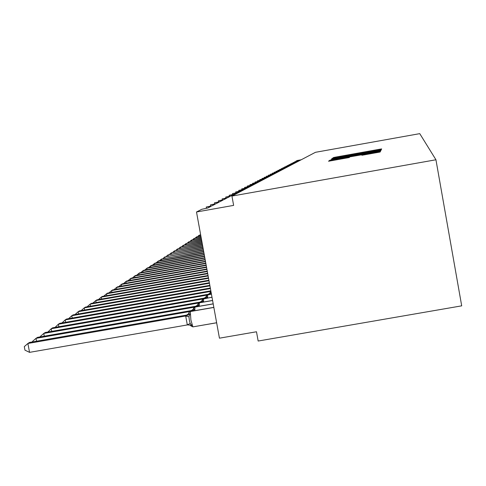 <?xml version="1.0" encoding="UTF-8"?>
<svg xmlns="http://www.w3.org/2000/svg" width="486" height="486" viewBox="0 0 486 486"><rect width="100%" height="100%" fill="white"/><g stroke="black" fill="none" stroke-linecap="round" stroke-linejoin="round"><path stroke-width="0.73" d="M379.651 149.816L381.382 149.475L381.656 148.929L379.274 149.311L336.051 157.033L333.572 157.519L332.679 158.175L379.651 149.816M361.906 155.271L380.107 152.021L380.447 151.34L332.266 159.894L329.642 160.41L328.536 161.231L349.398 157.5L332.916 159.991L339.945 158.594L376.784 152.154L361.906 155.271M231.937 196.071L435.942 159.773L419.758 133.644L315.463 152.306L231.937 196.071L233.626 205.39L196.502 211.987L201.799 209.278L207.747 208.038L211.021 206.337L206.216 207.048L212.036 205.809L215.17 204.181L210.456 204.879L216.136 203.677L219.137 202.115L214.514 202.802L220.067 201.629L222.94 200.135L218.402 200.815L223.833 199.673L226.591 198.233L222.132 198.902L227.448 197.79L230.097 196.411L225.723 197.067L230.917 195.986L233.468 194.655L229.167 195.305L234.258 194.248L236.706 192.972L232.478 193.61L237.466 192.578L239.829 191.35L235.667 191.976L240.558 190.968L242.83 189.783L238.741 190.409L243.535 189.419L245.728 188.276L241.706 188.89L246.402 187.924L248.516 186.824L244.561 187.432L249.172 186.484L251.213 185.421L247.319 186.023L251.845 185.093L253.814 184.066L249.986 184.656L254.427 183.751L256.329 182.76L252.556 183.344L256.918 182.45L258.759 181.497L255.047 182.068L259.33 181.199L261.11 180.27L257.452 180.841L261.662 179.984L263.388 179.085L259.785 179.65L263.922 178.805L265.593 177.937L262.039 178.496L266.109 177.669L267.725 176.825L264.226 177.378L268.229 176.564L269.797 175.75L266.346 176.29L270.289 175.495L271.808 174.705L268.406 175.239L272.281 174.462L273.758 173.69L270.398 174.219L274.213 173.453L275.647 172.706L272.336 173.229L276.091 172.475L277.482 171.752L274.219 172.269L277.913 171.528L279.268 170.823L276.042 171.333L279.687 170.604L280.999 169.924L277.822 170.422L281.412 169.705L282.688 169.043L279.547 169.541L283.083 168.836L284.328 168.192L281.23 168.685L284.717 167.986L285.926 167.36L282.864 167.846L286.303 167.166L287.481 166.552L284.456 167.032L287.846 166.358L288.994 165.762L286.005 166.242L289.346 165.58L290.464 164.997L287.518 165.471L290.816 164.815L291.904 164.25L288.988 164.718L292.238 164.074L293.301 163.521L290.421 163.982L293.635 163.351L294.668 162.81L291.819 163.266L294.99 162.64L295.998 162.117L293.186 162.567L296.314 161.953L297.298 161.443L294.516 161.887L297.602 161.279L298.568 160.781L295.816 161.224L297.262 160.483L301.205 159.779M378.466 150.775L380.981 150.277L381.291 149.652L378.873 150.034L334.921 157.883L332.4 158.381L331.379 159.135L378.466 150.775M380.878 150.478L380.55 151.134L377.987 151.638L329.982 160.161L353.911 155.532L332.874 159.001L380.878 150.478M196.502 211.987L219.441 338.183L256.487 331.768L258.163 341.032L461.7 305.846L435.942 159.773M295.816 161.224L295.889 161.595L295.816 161.224M377.835 150.32L335.607 157.938L377.835 150.32L377.932 150.873L377.835 150.32M370.356 152.647L357.417 154.906L370.356 152.647L370.417 152.993M200.645 234.774L199.126 235.26L200.688 234.987M197.808 236.396L199.126 235.26L199.284 236.135M200.846 235.862L196.648 236.828L200.882 236.081M195.299 237.988L196.648 236.828L196.812 237.721M201.046 236.974L194.108 238.432L201.089 237.198M192.723 239.622L194.108 238.432L194.272 239.349M201.253 238.116L191.508 240.078L201.295 238.347M190.087 241.299L191.508 240.078L191.678 241.02M201.465 239.288L188.835 241.767L201.508 239.525M187.383 243.018L188.835 241.767L189.011 242.727M201.684 240.491L186.102 243.498L201.733 240.734M184.607 244.78L186.102 243.498L186.278 244.482M201.909 241.724L183.295 245.272L201.957 241.973M181.764 246.584L183.295 245.272L183.477 246.287M202.14 242.988L180.409 247.088L202.188 243.249M178.842 248.443L180.409 247.088L180.598 248.133M202.376 244.288L177.451 248.96L202.425 244.555M175.841 250.351L177.451 248.96L177.645 250.029M202.619 245.624L174.413 250.879L202.668 245.898M172.761 252.307L174.413 250.879L174.614 251.979M202.869 246.997L171.297 252.854L202.917 247.277M169.596 254.318L171.297 252.854L171.503 253.984M203.124 248.407L168.089 254.877L203.178 248.692M166.34 256.383L168.089 254.877L168.302 256.037M203.385 249.853L164.79 256.96L203.44 250.15M162.998 258.509L164.79 256.96L165.009 258.157M203.658 251.347L161.401 259.105L203.713 251.651M159.554 260.696L161.401 259.105L161.625 260.332M203.938 252.878L158.618 260.861L157.907 261.31L203.992 253.194M156.012 262.95L157.907 261.31L158.144 262.574M204.223 254.457L155.046 263.12L154.317 263.576L204.284 254.779M152.367 265.265L154.317 263.576L154.56 264.882M204.521 256.086L151.371 265.441L150.624 265.915L204.582 256.414M148.607 267.658L150.624 265.915L150.867 267.257M204.825 257.762L147.58 267.835L146.808 268.321L204.885 258.102M144.737 270.119L146.808 268.321L147.064 269.706M205.141 259.488L143.68 270.301L142.884 270.805L205.201 259.84M140.746 272.652L142.884 270.805L143.145 272.233M205.463 261.274L139.658 272.846L138.838 273.363L205.529 261.632M136.633 275.27L138.838 273.363L139.105 274.833M205.797 263.108L135.503 275.471L134.658 276.005L205.864 263.485M132.386 277.968L134.658 276.005L134.938 277.524M206.143 265.01L131.22 278.174L130.345 278.727L206.21 265.399M128 280.756L130.345 278.727L130.637 280.294M206.495 266.972L126.797 280.969L125.898 281.54L206.568 267.367M123.474 283.642L125.898 281.54L126.196 283.162M206.866 268.995L122.229 283.86L121.293 284.45L206.939 269.408M118.797 286.619L121.293 284.45L121.603 286.126M207.249 271.091L117.503 286.843L116.543 287.451L207.322 271.516M113.955 289.699L116.543 287.451L116.859 289.188M207.644 273.26L112.618 289.929L111.622 290.561L207.722 273.703M108.949 292.882L111.622 290.561L111.95 292.353M208.051 275.501L107.564 293.125L106.531 293.775L208.13 275.963M103.767 296.181L106.531 293.775L106.871 295.634M208.47 277.828L102.327 296.436L101.258 297.11L208.555 278.302M98.397 299.601L101.258 297.11L101.617 299.036M208.907 280.234L96.908 299.862L95.797 300.561L208.998 280.726M92.826 303.143L95.797 300.561L96.167 302.559M209.363 282.737L91.283 303.416L90.135 304.139L209.454 283.247M87.061 306.818L90.135 304.139L90.518 306.21M209.837 285.331L85.451 307.097L84.254 307.857L209.934 285.859M81.144 310.621L84.254 307.857L84.655 310.007M210.323 288.022L79.394 310.925L78.155 311.708L210.426 288.575M74.996 314.57L78.155 311.708L78.568 313.95M210.833 290.822L73.1 314.904L71.813 315.718L210.766 291.424M68.617 318.676L71.813 315.718L72.244 318.044M207.394 294.832L208.215 294.285L66.564 319.035L65.221 319.885L206.927 295.124M61.977 322.947L65.221 319.885L65.671 322.303M210.742 291.448L210.189 292.359L211.118 293.441L208.986 294.54M203.391 298.726L204.26 298.1L59.76 323.336L58.363 324.217L202.935 298.975M55.07 327.394L58.363 324.217L58.83 326.738M207.85 294.716L206.258 296.156L207.2 297.262L204.819 298.477M199.248 302.778L200.135 302.079L52.67 327.813L51.218 328.73L198.81 302.978M47.877 332.029L51.218 328.73L51.704 331.361M203.798 298.629L202.164 300.111L203.118 301.241L199.697 302.814M194.971 307L195.834 306.223L45.283 332.485L43.77 333.439L194.552 307.146M40.387 336.859L40.314 336.464L43.77 333.439L44.281 336.184M199.576 302.705L197.893 304.23L198.865 305.39L195.25 307.024M189.425 311.963L191.35 310.548L37.58 337.351L36 338.347L190.305 311.459M32.568 341.907L32.477 341.433L36 338.347L36.535 341.215M195.165 306.964L193.44 308.537L194.424 309.722L190.791 311.374M213.84 307.352L190.415 311.435L189.127 312.304L188.787 313.033L189.783 314.242L188.963 316.757L189.34 320.195L190.184 323.463L191.818 325.413L191.101 326.009L190.129 325.128L187.298 324.861L185.701 316.07L186.831 315.037L29.537 342.43L27.89 343.474L185.707 315.991M29.537 352.356L24.956 350.163L24.3 346.621L27.89 343.474L29.537 352.356L187.335 324.927M191.818 325.413L190.129 325.128M185.871 315.967L189.783 314.242M333.663 158.029L333.572 157.519M336.142 157.525L336.051 157.033M379.372 149.864L379.274 149.311M332.503 158.977L332.4 158.381M335.036 158.527L334.921 157.883M378.989 150.678L378.873 150.034M335.692 158.412L335.613 157.944L335.692 158.412M343.274 157.057L343.213 156.729M369.864 152.312L369.803 151.978M377.871 150.879L377.786 150.399M333.098 159.657L333.038 159.311M351.402 156.389L351.342 156.042M353.978 155.927L353.911 155.532M354.209 155.885L354.112 155.326L354.215 155.885M378.533 151.541L378.412 150.873M357.489 155.301L357.417 154.906L357.489 155.301M359.932 154.864L359.871 154.518M364.846 154.797L364.779 154.439M369.907 153.892L369.84 153.533M339.58 159.305L339.52 158.946M347.314 157.926L347.253 157.567M329.757 161.054L329.642 160.41M332.388 160.593L332.266 159.894M378.059 152.44L377.932 151.741M207.449 294.759L209.782 293.258L210.177 292.487M207.546 294.668L209.357 293.769M206.829 295.215L211.428 294.091M207.583 297.967L207.637 294.826L211.44 294.164M203.47 298.598L205.845 297.061L206.24 296.29M203.567 298.501L205.414 297.584M202.747 299.145L211.993 297.195M203.513 302.019L203.573 298.744L212.005 297.274M199.321 302.596L201.745 301.028L202.146 300.251M199.418 302.499L201.307 301.563M198.495 303.234L199.442 302.729L212.582 300.439M199.266 306.247L199.339 302.833L212.595 300.518M194.995 306.763L197.468 305.159L197.875 304.376M195.099 306.66L197.024 305.706M194.06 307.504L195.026 306.988L213.196 303.823M194.843 310.663L194.922 307.091L213.208 303.902M190.482 311.107L193.009 309.473L193.422 308.683M190.591 311.004L192.553 310.025M213.852 307.444L190.305 311.544L190.895 320.031L192.881 326.878L216.641 322.789M187.298 324.861L190.184 323.463M185.701 316.07L188.963 316.757M185.767 315.651L188.355 313.98L188.768 313.184M185.883 315.536L187.888 314.545M294.583 162.269L294.516 161.887M293.258 162.962L293.186 162.567M291.892 163.667L291.819 163.266M290.494 164.396L290.421 163.982M289.061 165.137L288.988 164.718M287.597 165.902L287.518 165.471M286.084 166.686L286.005 166.242M284.535 167.488L284.456 167.032M282.949 168.314L282.864 167.846M281.315 169.164L281.23 168.685M279.638 170.033L279.547 169.541M277.913 170.932L277.822 170.422M276.139 171.856L276.042 171.333M274.311 172.803L274.219 172.269M272.433 173.781L272.336 173.229M270.502 174.79L270.398 174.219M268.509 175.823L268.406 175.239M266.456 176.892L266.346 176.29M264.341 177.998L264.226 177.378M262.154 179.134L262.039 178.496M259.901 180.306L259.785 179.65M257.574 181.521L257.452 180.841M255.174 182.772L255.047 182.068M252.69 184.073L252.556 183.344M250.12 185.409L249.986 184.656M247.459 186.8L247.319 186.023M244.707 188.234L244.561 187.432M241.858 189.728L241.706 188.89M238.899 191.271L238.741 190.409M235.832 192.875L235.667 191.976M232.648 194.54L232.478 193.61M229.343 196.271L229.167 195.305M225.899 198.069L225.723 197.067M222.327 199.946L222.132 198.902M218.597 201.897L218.402 200.815M214.715 203.932L214.514 202.802M210.669 206.058L210.456 204.879M206.441 208.275L206.216 207.048M377.245 151.772L377.16 151.292M376.869 152.653L376.784 152.154M333.001 160.483L332.916 159.991M210.481 291.746L209.782 293.258M206.556 295.524L205.845 297.061M202.474 299.455L201.745 301.028M198.215 303.556L197.468 305.159M193.768 307.838L193.009 309.473M216.635 322.747L192.881 326.878L191.101 326.009M189.127 312.304L188.349 313.98"/></g></svg>
